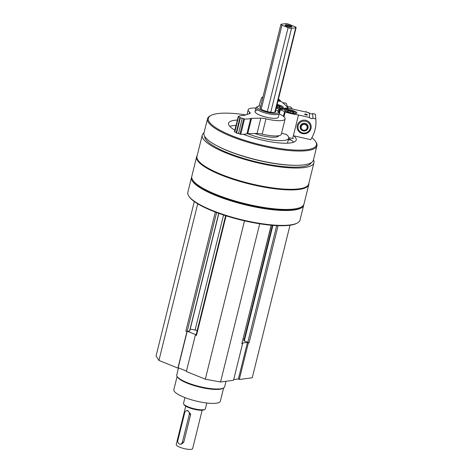 <?xml version="1.0" encoding="UTF-8"?>
<svg xmlns="http://www.w3.org/2000/svg" width="473" height="473" viewBox="0 0 473 473"><rect width="100%" height="100%" fill="white"/><g stroke="black" fill="none" stroke-linecap="round" stroke-linejoin="round"><path stroke-width="0.71" d="M233.692 379.565L238.422 378.932L239.291 379.506L252.257 377.773L290.002 225.243M196.088 335.032L195.396 334.973L186.35 371.518L205.317 379.186L220.554 382.013L233.514 380.28L242.56 343.735L242.022 343.587M194.285 201.557L156.072 355.962L158.934 360.444L177.901 368.106L178.173 367.746L186.457 371.092M215.316 212.07L185.854 331.118L187.083 331.372L189.75 330.964L218.851 213.376M243.991 340.802L249.082 342.86L248.337 342.96L239.291 379.506M204.04 132.73A57.529 13.622 13.9 0 0 202.255 135.095A57.529 13.622 13.9 0 0 240.024 157.97A57.529 13.622 13.9 0 0 304.281 167.572A57.529 13.622 13.9 0 0 313.948 162.736A57.529 13.622 13.9 0 0 313.469 159.809M202.255 135.095L196.993 156.362A57.529 13.622 13.9 0 0 234.762 179.232A57.529 13.622 13.9 0 0 299.019 188.839A57.529 13.622 13.9 0 0 308.686 184.003L313.948 162.736M191.701 176.914A57.777 13.682 13.9 0 0 191.524 177.434A57.777 13.682 13.9 0 0 229.452 200.404A57.777 13.682 13.9 0 0 293.987 210.047A57.777 13.682 13.9 0 0 303.696 205.187A57.777 13.682 13.9 0 0 303.778 204.649M191.524 177.434L187.84 192.316A57.777 13.682 13.9 0 0 188.733 195.97A57.777 13.682 13.9 0 0 232.438 217.296A57.777 13.682 13.9 0 0 290.304 224.935A57.777 13.682 13.9 0 0 297.517 222.895A57.777 13.682 13.9 0 0 300.012 220.075L303.696 205.187M188.733 195.97L189.141 196.602A57.209 13.551 13.9 0 0 232.42 217.722A57.209 13.551 13.9 0 0 289.724 225.284A57.209 13.551 13.9 0 0 296.861 223.262L297.517 222.895M197.164 155.664A57.777 13.682 13.9 0 0 196.626 156.835L191.79 176.37A57.777 13.682 13.9 0 0 192.677 180.024L193.085 180.656A57.209 13.551 13.9 0 0 236.364 201.77A57.209 13.551 13.9 0 0 293.668 209.332A57.209 13.551 13.9 0 0 300.81 207.316L301.461 206.943A57.777 13.682 13.9 0 0 303.956 204.129L308.792 184.588A57.777 13.682 13.9 0 0 308.857 183.305M192.677 180.024A57.777 13.682 13.9 0 0 236.382 201.35A57.777 13.682 13.9 0 0 294.253 208.983A57.777 13.682 13.9 0 0 301.461 206.943M196.626 156.835A57.777 13.682 13.9 0 0 234.555 179.805A57.777 13.682 13.9 0 0 299.09 189.448A57.777 13.682 13.9 0 0 308.792 184.588M204.667 136.325A54.957 13.013 13.9 0 0 242.028 157.941A54.957 13.013 13.9 0 0 302.217 166.738A54.957 13.013 13.9 0 0 311.24 162.7M245.759 114.868A55.66 13.185 13.9 0 0 210.745 115.554L209.929 116.015A56.364 13.35 13.9 0 0 207.499 118.764L203.964 133.031A56.364 13.35 13.9 0 0 215.901 145.199L216.853 145.714A54.957 13.013 13.9 0 0 296.08 165.319L297.162 165.308A56.364 13.35 13.9 0 0 303.932 164.852A56.364 13.35 13.9 0 0 313.398 160.111L316.928 145.844A56.364 13.35 13.9 0 0 316.059 142.278L315.55 141.486A55.66 13.185 13.9 0 0 311.878 137.684M215.901 145.199A56.364 13.35 13.9 0 0 297.162 165.308M207.499 118.764A56.364 13.35 13.9 0 0 244.5 141.173A56.364 13.35 13.9 0 0 307.462 150.585A56.364 13.35 13.9 0 0 316.928 145.844M210.745 115.554A55.66 13.185 13.9 0 0 238.729 138.329A55.66 13.185 13.9 0 0 307.06 149.693A55.66 13.185 13.9 0 0 315.55 141.486M243.459 134.285A34.878 8.26 13.9 0 0 290.375 142.952A34.878 8.26 13.9 0 0 296.234 140.02A34.878 8.26 13.9 0 0 293.437 135.461M237.369 120.083A34.878 8.26 13.9 0 0 228.524 123.264A34.878 8.26 13.9 0 0 234.868 130.205M247.568 133.658A27.127 6.427 13.9 0 0 284.155 140.44A27.127 6.427 13.9 0 0 288.707 138.157A27.127 6.427 13.9 0 0 286.236 134.379M236.234 124.677A27.127 6.427 13.9 0 0 236.045 125.12A27.127 6.427 13.9 0 0 236.003 125.605M293.662 142.202A34.878 8.26 13.9 0 0 288.642 138.429M235.974 125.398A34.878 8.26 13.9 0 0 229.777 126.392M275.469 111.037A8.1 1.922 -166.1 0 1 275.67 111.658A8.1 1.922 -166.1 0 1 274.31 112.338A8.1 1.922 -166.1 0 1 265.258 110.984A8.1 1.922 -166.1 0 1 259.937 107.767A8.1 1.922 -166.1 0 1 260.404 107.312M260.718 106.058A10.98 2.602 13.9 0 0 257.619 106.537A10.98 2.602 13.9 0 0 263.136 111.031A10.98 2.602 13.9 0 0 276.616 113.272A10.98 2.602 13.9 0 0 278.295 111.652A10.98 2.602 13.9 0 0 275.777 109.789M257.619 106.537L256.461 107.188A11.979 2.838 13.9 0 0 255.946 107.773A11.979 2.838 13.9 0 0 263.804 112.539A11.979 2.838 13.9 0 0 277.184 114.537A11.979 2.838 13.9 0 0 279.2 113.526A11.979 2.838 13.9 0 0 279.011 112.769L278.295 111.652M197.702 203.798L158.934 360.444M185.854 331.118L186.947 331.561L177.901 368.106M190.205 329.131L195.077 330.036A4.227 0.999 13.9 0 1 197.194 330.568M196.159 335.038L196.484 335.416L195.396 334.973M244.506 220.826L205.317 379.186M259.707 223.782L220.554 382.013M271.165 225.231L241.815 343.836L242.56 343.735M241.815 343.836L271.307 225.243M243.163 338.964L244.251 339.171M187.527 331.319L196.147 334.801M242.141 343.096L247.249 342.411M247.887 342.665L248.337 342.96M187.172 331.366L178.173 367.746M247.438 342.487L238.422 378.932M177.121 376.413L173.839 389.687A23.957 5.676 13.9 0 0 189.567 399.212A23.957 5.676 13.9 0 0 216.321 403.209A23.957 5.676 13.9 0 0 220.347 401.199L223.628 387.925M178.51 367.882L176.772 374.9A24.661 5.842 13.9 0 0 177.15 376.461L177.659 377.247A23.957 5.676 13.9 0 0 195.781 386.092A23.957 5.676 13.9 0 0 219.774 389.255A23.957 5.676 13.9 0 0 222.765 388.41L223.581 387.949A24.661 5.842 13.9 0 0 224.645 386.748L225.999 381.285M177.15 376.461A24.661 5.842 13.9 0 0 195.804 385.56A24.661 5.842 13.9 0 0 220.507 388.824A24.661 5.842 13.9 0 0 223.581 387.949M277.107 104.421A6.344 1.502 -166.1 0 1 283.256 107.489A6.344 1.502 -166.1 0 1 279.206 107.903A6.344 1.502 -166.1 0 1 276.386 107.33M278.035 111.326L278.621 108.961L288.181 107.809L281.476 101.594L277.929 101.092M278.621 108.961A21.841 5.173 13.9 0 0 276.197 108.075M262.74 97.887L261.965 97.172L262.882 97.302M278.325 99.49L279.342 99.632L280.306 100.518L278.148 100.211M261.965 97.172A33.82 13.031 -81.9 0 0 258.997 106.147M280.536 101.459A2.536 0.976 98.1 0 1 280.306 100.518M260.629 106.058A6.179 2.383 98.1 0 1 260.806 105.704M287.643 106.591L290.487 106.999A7.048 2.714 98.1 0 1 291.516 107.791A7.048 2.714 98.1 0 1 291.983 108.879M291.516 107.791L292.06 108.66A6.179 2.383 98.1 0 1 292.208 108.932M276.794 105.662A3.252 0.769 -166.1 0 1 277.515 105.84L279.939 106.916A3.252 0.769 -166.1 0 1 279.986 107.436A3.252 0.769 -166.1 0 1 279.389 107.566A3.252 0.769 -166.1 0 1 276.427 107.152M277.148 107.33L277.515 105.84A3.252 0.769 -166.1 0 1 279.939 106.916M276.912 105.195A5.286 1.253 -166.1 0 1 282.014 107.43A5.286 1.253 -166.1 0 1 281.802 108.057M283.28 102.765L286.141 103.173L287.856 107.448A9.017 3.477 98.1 0 1 287.862 107.472A9.017 3.477 98.1 0 0 287.838 107.371M288.027 108.441L288.181 107.809M307.012 115.028L304.955 114.519M286.372 134.486L286.39 134.415A21.137 5.008 13.9 0 1 281.601 133.161M288.755 137.714A21.137 5.008 13.9 0 0 292.71 138.382L293.248 138.506M307.409 114.874A1.407 0.331 13.9 0 0 305.895 114.188A1.407 0.331 13.9 0 0 304.689 114.312A1.407 0.331 13.9 0 0 305.954 114.886A1.407 0.331 13.9 0 0 307.344 114.969A1.407 0.331 13.9 0 0 307.409 114.874M284.557 110.067A6.344 1.502 -166.1 0 1 284.563 109.943A6.344 1.502 -166.1 0 1 291.084 110.008A6.344 1.502 -166.1 0 1 296.878 112.988A6.344 1.502 -166.1 0 1 290.611 112.988A6.344 1.502 -166.1 0 1 284.557 110.067M283.422 116.311L284.557 111.705A1.271 0.302 13.9 0 0 285.172 111.959A21.137 5.008 13.9 0 0 298.498 114.992L309.59 117.517A2.536 2.454 175 0 0 313.002 118.291L315.816 118.93L315.402 114.2L312.588 113.561L313.002 118.291M312.588 113.561A2.536 2.454 -5 0 1 309.176 112.787L309.59 117.517M309.176 112.787L289.701 108.358L280.335 109.653A21.841 5.173 13.9 0 1 284.557 111.705M292.71 138.382L298.498 114.992M302.489 133.587A7.048 6.823 175 0 0 310.885 124.967A7.048 6.823 175 0 0 299.025 122.271A7.048 6.823 175 0 0 302.489 133.587M293.904 135.846L310.684 139.659A33.82 32.749 175 0 0 315.846 119.291A33.82 32.749 175 0 0 315.816 118.93M315.402 114.2A33.82 32.749 -5 0 1 315.438 114.561L315.846 119.291M308.053 128.006A4.015 3.89 -5 0 1 300.148 127.468A4.015 3.89 -5 0 1 303.808 123.24A4.015 3.89 -5 0 1 308.053 128.006M310.158 128.485A6.179 5.983 -5 0 1 299.894 131.482A6.179 5.983 -5 0 1 302.389 121.384A6.179 5.983 -5 0 1 310.158 128.485M308.089 126.35A4.015 3.89 -5 0 1 307.225 128.68L306.758 129.247A3.317 3.21 175 0 0 304.488 124.074A3.317 3.21 175 0 0 301.945 129.667A3.317 3.21 175 0 0 306.758 129.247C305.54 130.696 303.938 130.832 301.945 129.667L301.39 129.188A4.015 3.89 -5 0 1 300.13 127.048M304.713 123.264L305.239 123.37M288.305 139.777L291.208 140.085M293.366 113.023A3.252 0.769 -166.1 0 1 290.659 112.811A3.252 0.769 -166.1 0 1 287.886 111.782A3.252 0.769 -166.1 0 1 287.478 111.421A3.252 0.769 -166.1 0 1 287.815 110.972L290.517 111.19L293.295 112.219A3.252 0.769 -166.1 0 1 293.609 112.941A3.252 0.769 -166.1 0 1 293.366 113.023M287.815 110.972A3.252 0.769 -166.1 0 1 290.517 111.19A3.252 0.769 -166.1 0 1 293.295 112.219L293.083 113.065M285.586 111.125A5.286 1.253 -166.1 0 1 285.686 110.469A5.286 1.253 -166.1 0 1 290.475 110.688A5.286 1.253 -166.1 0 1 295.637 112.935A5.286 1.253 -166.1 0 1 295.424 113.561M290.15 112.68L290.517 111.19M306.102 111.238L306.167 112.018M185.729 406.165L176.222 444.579A8.455 2.004 13.9 0 0 181.774 447.937A8.455 2.004 13.9 0 0 191.216 449.35A8.455 2.004 13.9 0 0 192.635 448.641L202.142 410.227M180.485 444.194L181.691 444.035L183.796 442.125L190.708 414.218L187.852 410.546L186.646 410.7A2.82 2.347 82.4 0 1 189.277 414.407L182.371 442.314A2.82 2.347 82.4 0 1 180.485 444.194A2.82 2.347 82.4 0 1 177.848 440.487L184.754 412.58A2.82 2.347 82.4 0 1 186.646 410.7M288.95 24.289A2.536 0.603 13.9 0 0 285.521 23.65L281.346 24.206A2.536 0.603 13.9 0 0 280.921 24.419A2.536 0.603 13.9 0 0 281.991 25.217L288.098 27.682A2.536 0.603 13.9 0 0 291.528 28.321L295.702 27.765A2.536 0.603 13.9 0 0 296.128 27.552A2.536 0.603 13.9 0 0 295.057 26.754L288.95 24.289M291.35 27.127A3.524 0.834 13.9 0 0 291.794 27.002A3.524 0.834 13.9 0 0 288.725 25.175A3.524 0.834 13.9 0 0 285.16 25.365A3.524 0.834 13.9 0 0 287.821 26.665A3.524 0.834 13.9 0 0 291.35 27.127M184.949 397.592L183.518 403.368A11.275 2.672 13.9 0 0 183.69 404.078L184.198 404.87A10.572 2.501 13.9 0 0 192.198 408.767A10.572 2.501 13.9 0 0 202.781 410.168A10.572 2.501 13.9 0 0 204.1 409.795L204.915 409.334A11.275 2.672 13.9 0 0 205.406 408.784L206.831 403.008M183.69 404.078A11.275 2.672 13.9 0 0 192.221 408.24A11.275 2.672 13.9 0 0 203.508 409.73A11.275 2.672 13.9 0 0 204.915 409.334M291.197 27.144A2.915 0.692 13.9 0 0 288.548 25.891A2.915 0.692 13.9 0 0 285.615 25.761M285.118 118.93A19.026 4.505 13.9 0 1 265.974 118.835A7.048 1.667 13.9 0 0 260.824 118.149L257.046 133.433A7.048 1.667 13.9 0 1 262.19 134.119A19.026 4.505 13.9 0 0 281.334 134.214L285.118 118.93A19.026 4.505 13.9 0 0 279.117 113.845M260.824 118.149L251.541 118.368L247.757 133.652L257.046 133.433M251.541 118.368A4.227 0.999 13.9 0 0 250.731 118.481L246.947 133.758A4.227 0.999 13.9 0 1 247.757 133.652M255.863 108.086A19.026 4.505 13.9 0 0 248.183 109.795A19.026 4.505 13.9 0 0 249.673 112.249A7.048 1.667 13.9 0 1 250.223 113.159A7.048 1.667 13.9 0 1 249.626 113.626L244.151 115.382A4.227 0.999 13.9 0 1 243.341 115.489A21.137 5.008 13.9 0 0 238.28 116.476L240.361 117.878L242.265 118.232L238.487 133.516L240.739 134.285A21.137 5.008 13.9 0 0 246.947 133.758M242.265 118.232L244.523 119.001A21.137 5.008 13.9 0 0 250.731 118.481M240.361 117.878L236.577 133.161L238.487 133.516M240.006 117.316L236.222 132.6L236.577 133.161M238.262 116.547L234.472 131.79L236.222 132.6M257.034 110.481A11.979 2.838 13.9 0 0 255.024 111.486A11.979 2.838 13.9 0 0 262.887 116.246A11.979 2.838 13.9 0 0 276.267 118.25A11.979 2.838 13.9 0 0 278.278 117.239L279.2 113.526M278.786 135.71A16.91 4.003 -166.1 0 1 275.954 137.123A16.91 4.003 -166.1 0 1 254.687 133.492M216.593 212.548L187.184 331.366M218.715 213.329L189.584 331.047M223.552 214.996L195.077 330.036M226.088 215.812L196.484 335.416M272.903 225.379L244.239 341.199M276.699 225.621L247.751 342.612M278.083 225.68L249.082 342.86M287.921 108.453L288.069 107.868M278.751 112.361L279.549 109.127M279.283 113.916L280.335 109.653M283.977 116.772L285.172 111.959M307.119 128A3.039 2.944 175 0 0 303.305 124.511A3.039 2.944 175 0 0 302.076 129.472A3.039 2.944 175 0 0 307.119 128M281.991 25.217L261.197 109.245M288.098 27.682L267.34 111.575M291.528 28.321L270.763 112.231M295.702 27.765L274.795 112.249M183.796 442.125L182.371 442.314M190.708 414.218L189.277 414.407M265.974 118.835L262.19 134.119M244.523 119.001L240.739 134.285M243.719 118.818L239.935 134.101M238.552 116.73L234.768 132.014M249.673 112.249L249.306 113.733M287.46 143.195L288.707 138.157M234.797 130.164L236.045 125.12M255.024 111.486L255.946 107.773M225.627 215.67L196.07 335.109M272.418 225.337L243.826 340.885M282.014 107.43L282.375 107.992M279.165 113.077L280.069 109.446M285.686 110.469L285.107 110.8M295.637 112.935L295.997 113.496M280.921 24.419L260.138 108.388M296.128 27.552L275.203 112.113M238.256 116.506L234.472 131.79M248.183 109.795L247.03 114.46"/></g></svg>
